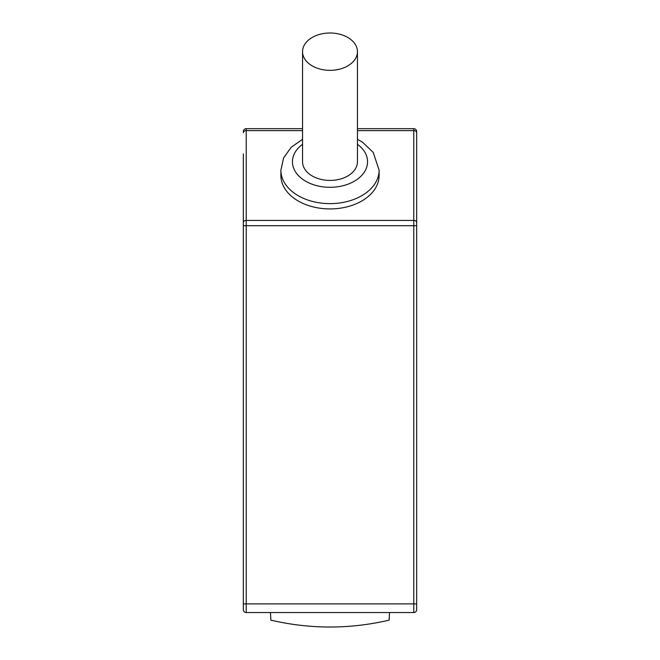 <?xml version="1.0" encoding="UTF-8"?>
<svg xmlns="http://www.w3.org/2000/svg" width="660" height="660" viewBox="0 0 660 660"><rect width="100%" height="100%" fill="white"/><g stroke="black" fill="none" stroke-linecap="round" stroke-linejoin="round"><path stroke-width="0.99" d="M416.666 131.563A2.887 2.887 0 0 0 413.779 128.675A2.887 2.887 0 0 1 416.666 131.563L416.666 609.667A2.887 2.887 0 0 1 413.779 612.554L246.221 612.554A2.887 2.887 0 0 1 243.334 609.667L243.334 153.953M243.334 186.45L243.334 225.712L246.221 225.712L246.221 128.675A2.887 2.887 0 0 0 243.334 131.563M416.666 609.667L416.666 606.284M302.552 139.31L291.184 147.279L283.585 157.921L280.888 170.222L280.888 175.511A49.112 33.421 0 0 0 330 208.931A49.112 33.421 0 0 0 379.112 175.511L379.112 170.222L373.205 152.369L362.571 142.271L357.448 139.31M413.779 128.675L357.448 128.675L413.779 128.675L413.779 612.554M302.552 128.675L246.221 128.675L302.552 128.675M357.448 51.678L357.448 161.758A27.448 18.678 180 0 1 330 180.427A27.448 18.678 180 0 1 302.552 161.758L302.552 51.678A27.448 18.678 180 0 1 330 33A27.448 18.678 180 0 1 357.448 51.678A27.448 18.678 180 0 1 330 70.348A27.448 18.678 180 0 1 302.552 51.678M270.468 612.554L270.864 620.144C310.291 629.31 349.709 629.31 389.136 620.144L389.532 612.554M243.334 609.667A2.887 2.887 0 0 0 246.221 612.554L246.221 225.712L416.666 225.712M243.334 603.892L416.666 603.892M243.334 222.535A2.887 2.12 0 0 1 246.221 220.423L413.779 220.423A2.887 2.12 180 0 1 416.666 222.535M243.334 132.726A2.887 2.12 0 0 1 246.221 130.606L302.552 130.606M416.666 132.726A2.887 2.12 180 0 0 413.779 130.606L357.448 130.606M280.888 170.222A49.112 33.421 0 0 0 330 203.635A49.112 33.421 0 0 0 379.112 170.222M302.552 144.309A37.554 25.55 0 0 0 292.446 161.758A37.554 25.55 0 0 0 330 187.308A37.554 25.55 0 0 0 367.554 161.758A37.554 25.55 0 0 0 357.448 144.309"/></g></svg>
